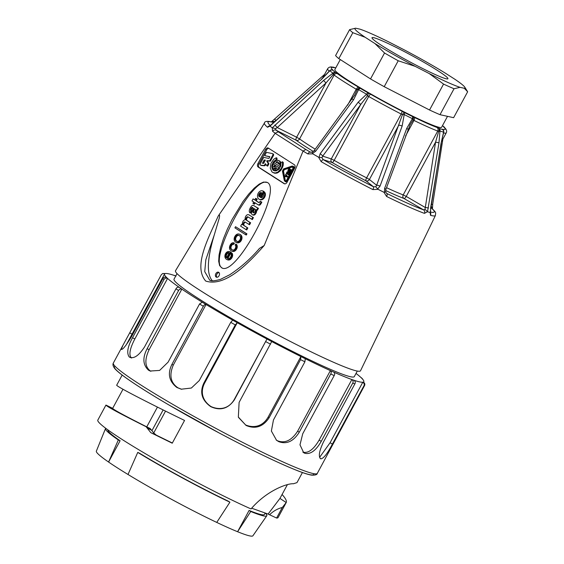 <?xml version="1.0" encoding="UTF-8"?>
<svg xmlns="http://www.w3.org/2000/svg" width="564" height="564" viewBox="0 0 564 564"><rect width="100%" height="100%" fill="white"/><g stroke="black" fill="none" stroke-linecap="round" stroke-linejoin="round"><path stroke-width="0.85" d="M172.351 443.015L156.228 435.098L153.718 432.969L150.257 428.577L146.753 426.856L157.441 407.095M122.169 375.067L116.713 385.156C115.627 385.938 144.92 401.173 184.555 420.448L172.246 443.205L150.799 432.673L146.125 426.736C119.857 413.574 106.469 406.355 105.947 405.072L112.666 408.343C113.131 409.471 124.496 415.64 146.753 426.856M173.395 275.154L174.297 275.451A113.251 8.488 28.4 0 0 165.534 273.519L162.601 273.554M164.956 273.66A113.251 8.488 28.4 0 0 164.554 274.005A113.251 8.488 28.4 0 0 166.514 277.389C164.801 276.825 163.609 277.22 162.918 278.56L131.461 336.75C125.941 345.781 122.564 349.99 121.316 349.37A115.944 8.693 -151.6 0 1 121.302 349.327L122.938 345.302L161.318 274.731L162.615 273.568L164.956 273.66A113.251 8.488 28.4 0 1 165.534 273.519M131.461 358.048C128.634 355.094 129.755 348.728 134.838 338.957L132.526 337.765L163.983 279.582C164.702 278.228 165.901 277.833 167.578 278.412A113.251 8.488 28.4 0 0 179.267 287.351C177.78 286.956 176.687 287.428 175.996 288.768L144.532 346.952C138.702 355.835 133.633 359.19 129.332 357.012A115.944 8.693 -151.6 0 1 129.212 356.92C126.498 353.071 127.605 346.684 132.526 337.765M166.514 277.389A113.251 8.488 28.4 0 0 167.578 278.412L134.838 338.957M150.849 371.281L150.306 370.971C144.849 366.755 144.447 359.656 149.115 349.673L147.119 348.728L178.577 290.545C179.303 289.191 180.388 288.712 181.848 289.12A113.251 8.488 28.4 0 0 202.257 302.198L199.55 303.975L168.093 362.159L159.612 370.421L150.144 371.027L148.677 370.273A115.944 8.693 -151.6 0 1 148.459 370.132C142.875 364.894 142.424 357.759 147.119 348.728M179.267 287.351A113.251 8.488 28.4 0 0 181.848 289.12L149.115 349.673M181.657 389.28L177.949 387.828C170.554 382.801 169.01 375.208 173.31 365.056L171.886 364.471L203.343 306.287C204.069 304.934 204.972 304.341 206.05 304.511A113.251 8.488 28.4 0 0 232.721 320.14L230.746 322.354L199.289 380.538L191.372 388.032L181.291 389.202L177.018 387.538A115.944 8.693 -151.6 0 1 176.729 387.376C169.017 381.236 167.402 373.601 171.886 364.471M202.257 302.198A113.251 8.488 28.4 0 0 206.05 304.511L173.31 365.056M211.063 406.581C203.576 401.702 199.536 393.094 204.528 383.259L203.83 383.104L235.287 324.92L237.261 322.714A113.251 8.488 28.4 0 0 266.976 339.013L234.243 399.566C228.639 409.161 219.269 410.232 211.063 406.581L210.929 406.743A115.944 8.693 -151.6 0 1 210.612 406.566C201.799 400.186 199.536 392.368 203.83 383.104M232.721 320.14A113.251 8.488 28.4 0 0 237.261 322.714L204.528 383.259M305.265 358.711A113.251 8.488 28.4 0 0 330.384 370.618C331.35 371.57 331.463 372.705 330.723 374.024L299.265 432.207C293.541 441.316 286.766 444.488 278.94 441.725A115.944 8.693 -151.6 0 1 278.672 441.598L276.543 440.287L271.376 431.037L273.455 419.976L304.912 361.792L305.265 358.711A113.251 8.488 28.4 0 1 300.894 356.547L300.541 359.62L269.084 417.804C263.092 426.744 255.506 429.331 246.327 425.559A115.944 8.693 -151.6 0 1 246.017 425.404L238.346 417.057L239.108 402.379L271.721 341.537A113.251 8.488 28.4 0 0 300.894 356.547L268.154 417.099C262.584 426.715 253.694 428.273 245.636 424.967L238.501 417.416M333.853 372.169A113.251 8.488 28.4 0 0 351.88 379.537C353.191 380.622 353.466 381.828 352.719 383.139L321.261 441.323C315.889 450.636 310.411 454.619 304.842 453.287A115.944 8.693 -151.6 0 1 304.645 453.202L303.707 452.709L299.985 444.827L302.734 433.758L334.198 375.575C334.931 374.228 334.819 373.093 333.853 372.169A113.251 8.488 28.4 0 1 330.384 370.618L297.644 431.171C291.666 440.435 284.954 443.642 277.516 440.773L276.177 439.99M354.037 380.284A113.251 8.488 28.4 0 0 362.807 382.216C364.274 383.344 364.633 384.563 363.886 385.875L332.422 444.058C327.43 453.576 323.588 458.504 320.895 458.842A115.944 8.693 -151.6 0 1 320.803 458.828C318.23 456.791 319.104 451.207 323.419 442.07L354.876 383.887C355.616 382.547 355.334 381.342 354.037 380.284A113.251 8.488 28.4 0 1 351.88 379.537L319.146 440.082C313.549 449.579 308.113 453.583 302.847 452.088L304.842 453.287M122.938 345.302L113.329 363.075A115.944 8.693 28.4 0 0 211.183 425.862A115.944 8.693 28.4 0 0 317.306 473.365L364.464 385.734C365.204 384.387 364.845 383.167 363.385 382.075A113.251 8.488 28.4 0 1 362.807 382.216L330.067 442.768L319.591 457.362M363.385 382.075A113.251 8.488 28.4 0 0 363.787 381.729A113.251 8.488 28.4 0 0 361.827 378.345L363.019 379.671M361.404 377.795L360.763 377.33A113.251 8.488 28.4 0 0 356.018 373.417M277.516 440.773L278.94 441.725M245.636 424.967L246.327 425.559M271.721 341.537A113.251 8.488 28.4 0 1 266.976 339.013L234.363 399.862C228.216 408.681 220.404 410.98 210.929 406.743M177.949 387.828L177.018 387.538M150.306 370.971L148.677 370.273M129.931 357.379L130.538 357.597M357.294 371.07L354.298 376.604A102.465 7.684 -151.6 0 1 260.519 334.628A102.465 7.684 -151.6 0 1 174.036 279.131L177.033 273.596M105.94 405.079L97.819 420.102A102.465 7.684 -151.6 0 0 151.3 457.136A102.465 7.684 -151.6 0 0 251.036 508.932C266.835 490.412 287.584 483.2 293.4 483.764L296.974 482.622L302.431 472.533M282.085 494.473C285.581 498.379 286.963 501.065 286.209 502.531L279.934 498.442L268.09 514.065M276.6 518.034A102.465 7.684 -151.6 0 0 278.08 517.569L286.202 502.545L282.282 507.515L276.6 518.034L268.104 514.072L251.671 508.199M282.268 507.508C277.509 508.686 273.244 511.139 269.486 514.854M287.393 484.652L279.934 498.449M137.75 452.406L128.007 474.479A88.978 6.669 28.4 0 0 216.745 522.419L229.9 502.186A91.678 6.874 -151.6 0 1 137.75 452.406L139.512 453.195A88.978 6.669 -151.6 0 0 228.251 501.128L229.9 502.186M265.623 513.437A91.678 6.874 -151.6 0 1 266.772 515.799A91.678 6.874 -151.6 0 1 250.74 511.492L237.585 531.725A88.978 6.669 28.4 0 0 252.891 535.8L266.772 515.799M105.489 428.591L96.352 451.158A88.978 6.669 28.4 0 0 108.584 462.043L118.327 439.962A91.678 6.874 -151.6 0 1 105.489 428.591A91.678 6.874 -151.6 0 1 105.757 428.309M118.327 439.962L120.097 440.752A88.978 6.669 -151.6 0 1 107.872 429.867M265.08 513.268L264.431 514.467A88.978 6.669 -151.6 0 1 249.091 510.441L250.74 511.492M216.745 522.419A88.978 6.669 28.4 0 0 237.585 531.725L249.091 510.441M120.097 440.752L108.584 462.043A88.978 6.669 28.4 0 0 128.007 474.479M340.275 59.558L334.854 69.591A60.665 4.547 28.4 0 0 386.058 102.444A60.665 4.547 28.4 0 0 441.584 127.302L447.513 116.339M467.648 91.763L464.278 88.273A62.555 4.688 28.4 0 0 464.806 87.201L467.648 91.763L453.625 117.693L440.012 114.682A67.412 5.055 -151.6 0 1 429.542 110.008L384.211 86.687A67.412 5.055 -151.6 0 1 370.527 78.932L338.816 58.621A67.412 5.055 -151.6 0 1 335.601 55.547L349.617 29.624L355.644 28.2A62.555 4.688 28.4 0 0 365.098 37.245L352.831 32.698A67.412 5.055 -151.6 0 1 349.617 29.624M464.806 87.201A62.555 4.688 28.4 0 0 454.824 79.228L444.982 72.925A62.555 4.688 28.4 0 0 404.726 50.125L390.669 42.892A62.555 4.688 28.4 0 0 359.867 29.131L355.644 28.2M352.831 32.698L338.816 58.621M398.226 60.764A67.412 5.055 -151.6 0 1 384.542 53.009L374.933 43.548A62.555 4.688 28.4 0 0 415.189 66.348L398.226 60.764L384.211 86.687M370.527 78.932L384.542 53.009M454.027 88.76A67.412 5.055 -151.6 0 1 443.558 84.085L429.253 73.581A62.555 4.688 28.4 0 0 460.055 87.335L454.027 88.76L440.012 114.682M429.542 110.008L443.558 84.085M374.933 43.548L365.098 37.245M429.253 73.581L415.189 66.348M464.278 88.273L460.055 87.335M401.427 50.076A43.139 3.236 -151.6 0 1 447.908 78.756A43.139 3.236 -151.6 0 1 408.421 61.081A43.139 3.236 -151.6 0 1 372.007 37.718A43.139 3.236 -151.6 0 1 401.427 50.076M258.22 204.824L258.813 205.092A1.784 1.262 -65.9 0 0 258.862 205.113A1.784 1.262 -65.9 0 0 260.286 204.683A7.177 5.09 -65.9 0 0 261.816 202.145L260.131 201.2L259.532 202.307A0.832 0.592 114.1 0 1 258.636 202.476L255.591 200.523L256.493 198.866L255.661 198.331L254.759 199.994L253.074 198.909L252.002 200.89L253.694 201.975L252.954 203.336L253.786 203.865L254.533 202.483L258.115 204.781A1.784 1.262 -65.9 0 0 258.164 204.802A1.784 1.262 -65.9 0 0 259.588 204.372A7.177 5.09 -65.9 0 0 261.118 201.834M260.286 204.683L259.588 204.372M255.175 202.892L254.477 204.175L253.786 203.865M254.815 199.896L253.074 198.909M259.073 202.617L256.289 200.833L257.184 199.177L255.661 198.331M257.184 199.177L256.493 198.866M256.289 200.833L255.591 200.523M261.816 202.145L260.131 201.2M230.507 252.066L231.205 252.376A5.337 3.786 -65.9 0 0 230.655 252.052L229.964 251.741A5.337 3.786 -65.9 0 0 228.49 251.516A3.828 2.714 -65.9 0 0 225.431 253.913A4.315 3.06 -65.9 0 0 225.396 258.192A5.323 3.772 -65.9 0 0 226.749 259.468A5.323 3.772 -65.9 0 0 228.963 259.532A4.223 2.989 -65.9 0 0 231.959 255.118L231.818 253.737A3.92 2.778 -65.9 0 0 231.353 252.862L230.824 253.842A2.15 1.523 114.1 0 1 231.254 254.921A2.383 1.685 114.1 0 1 230.951 256.331L230.338 257.459A2.771 1.96 114.1 0 1 227.764 258.573A2.771 1.96 114.1 0 1 227.652 258.516L227.179 258.22L230.507 252.066A5.337 3.786 -65.9 0 0 229.964 251.741M228.11 258.679L227.179 258.22M227.877 258.531L231.205 252.376M226.749 259.468L227.447 259.778A5.323 3.772 -65.9 0 0 229.661 259.842A4.223 2.989 -65.9 0 0 232.65 255.429L232.516 254.047A3.92 2.778 -65.9 0 0 232.044 253.173L231.353 252.862M232.516 254.047L231.818 253.737M232.65 255.429L231.959 255.118M229.661 259.842L228.963 259.532M231.437 250.938L232.135 251.248A5.83 4.131 -65.9 0 0 233.383 251.509L234.088 251.389A4.181 2.961 -65.9 0 0 236.542 249.147L235.844 248.837A3.659 2.594 -65.9 0 0 236.231 244.811A1.847 1.311 -65.9 0 0 235.738 244.099L235.174 245.143A2.439 1.727 114.1 0 1 235.407 248.125A2.616 1.854 114.1 0 1 233.306 250.049A5.901 4.181 114.1 0 1 232.001 249.781A5.901 4.181 114.1 0 1 230.577 248.498A2.608 1.847 114.1 0 1 230.704 245.685A2.806 1.988 114.1 0 1 231.769 244.219L233.158 243.937L233.736 242.872L233.193 242.753A2.848 2.023 -65.9 0 0 231.973 243.084A4.195 2.975 -65.9 0 0 230.056 245.354A4.061 2.876 -65.9 0 0 230.006 249.626A5.83 4.131 -65.9 0 0 231.437 250.938A5.83 4.131 -65.9 0 0 232.685 251.199L233.397 251.079A4.181 2.961 -65.9 0 0 235.844 248.837M234.088 251.389L233.397 251.079M233.383 251.509L232.685 251.199M232.361 249.915A5.901 4.181 114.1 0 1 231.268 248.809A2.608 1.847 114.1 0 1 231.395 245.996A2.806 1.988 114.1 0 1 232.467 244.529L233.856 244.247L233.158 243.937M233.383 244.17L232.692 243.859M232.918 244.275L232.22 243.965M232.467 244.529L231.769 244.219M231.395 245.996L230.704 245.685M236.231 244.811L236.929 245.121A1.847 1.311 -65.9 0 0 236.436 244.409L235.738 244.099M236.542 249.147A3.659 2.594 -65.9 0 0 236.929 245.121M237.007 234.243A4.202 2.982 -65.9 0 0 235.068 236.126L234.744 236.697A4.145 2.94 -65.9 0 0 234.61 240.997A5.548 3.934 -65.9 0 0 236.02 242.316A5.548 3.934 -65.9 0 0 237.451 242.555L238.812 242.083A4.364 3.095 -65.9 0 0 241.244 236.527A5.351 3.793 -65.9 0 0 239.474 234.187A5.351 3.793 -65.9 0 0 237.677 234.018L237.007 234.243M236.02 242.316L236.718 242.626A5.548 3.934 -65.9 0 0 238.149 242.865L239.503 242.393A4.364 3.095 -65.9 0 0 241.935 236.838L241.244 236.527M241.935 236.838A5.351 3.793 -65.9 0 0 240.165 234.497L239.474 234.187M239.503 242.393L238.812 242.083M238.149 242.865L237.451 242.555M242.442 224.698L241.618 224.303L240.631 226.136L246.073 229.626L246.771 229.936L247.843 227.955L244.36 225.727A1.946 1.382 114.1 0 1 243.838 224.218L243.147 223.908A2.263 1.6 114.1 0 1 244.177 222.103L244.875 222.413A1.614 1.142 114.1 0 1 245.453 222.258M244.36 225.727L243.662 225.417A1.946 1.382 114.1 0 1 243.147 223.908M247.843 227.955L243.662 225.417M244.177 222.103A1.614 1.142 114.1 0 1 245.079 222.019A1.614 1.142 114.1 0 1 245.086 222.026L249.57 224.761L250.627 222.801A230.006 163.031 114.1 0 1 247.11 220.496A1.903 1.354 114.1 0 1 246.574 219.523L246.595 219.043A2.552 1.805 114.1 0 1 247.709 217.239L247.018 216.928A1.77 1.255 114.1 0 1 247.913 216.879A1.77 1.255 114.1 0 1 247.97 216.907L252.362 219.586L253.419 217.626L249.027 214.947A3.384 2.397 -65.9 0 0 248.759 214.799A3.384 2.397 -65.9 0 0 247.293 214.785L246.806 215.074A3.391 2.404 -65.9 0 0 245.241 219.488L245.093 219.798A2.792 1.981 -65.9 0 0 242.908 221.518A3.454 2.446 -65.9 0 0 242.464 224.042A0.522 0.367 114.1 0 1 242.372 224.789L241.618 224.303M249.725 215.258A3.384 2.397 -65.9 0 0 249.457 215.11L248.759 214.799M247.709 217.239A1.77 1.255 114.1 0 1 248.294 217.119M246.595 219.043L245.904 218.733A2.552 1.805 114.1 0 1 247.018 216.928M246.574 219.523L245.904 218.733M247.11 220.496L246.412 220.186A1.903 1.354 114.1 0 1 245.883 219.213M250.627 222.801L249.93 222.491A230.006 163.031 114.1 0 1 246.412 220.186M243.838 224.218A2.263 1.6 114.1 0 1 244.875 222.413M257.445 207.799L253.638 205.522A2.207 1.565 -65.9 0 0 253.469 205.43A2.207 1.565 -65.9 0 0 252.171 205.585L251.579 206.064A6.662 4.723 -65.9 0 0 250.148 208.13A5.866 4.16 -65.9 0 0 249.33 210.442A3.081 2.185 -65.9 0 0 249.401 211.979A2.785 1.974 -65.9 0 0 249.915 212.769L250.606 213.079L251.523 211.056A1.396 0.987 114.1 0 1 251.389 209.561L251.939 208.511A1.255 0.888 114.1 0 1 252.912 207.7M251.939 208.511L251.248 208.201A1.255 0.888 114.1 0 1 252.559 207.439A1.255 0.888 114.1 0 1 252.799 207.615A0.931 0.656 114.1 0 1 252.968 208.786L251.96 211.239A4.272 3.031 -65.9 0 0 251.502 213.093A2.482 1.762 -65.9 0 0 252.39 214.764A2.482 1.762 -65.9 0 0 253.335 214.813A2.89 2.052 -65.9 0 0 255.034 213.382L255.436 212.635A4.258 3.017 -65.9 0 0 255.993 209.977L256.768 209.85L257.783 207.975A3.553 2.517 -65.9 0 0 257.522 207.834A3.553 2.517 -65.9 0 0 257.085 207.7L253.638 205.522M251.389 209.561L250.698 209.251L251.248 208.201M251.523 211.056L250.832 210.746A1.396 0.987 114.1 0 1 250.698 209.251M251.657 211.14L250.832 210.746M252.39 214.764L253.081 215.074A2.482 1.762 -65.9 0 0 254.033 215.124A2.89 2.052 -65.9 0 0 255.732 213.693L256.134 212.945A4.258 3.017 -65.9 0 0 256.683 210.287L257.459 210.161L258.474 208.285L257.783 207.975M258.474 208.285A3.553 2.517 -65.9 0 0 258.22 208.144A3.553 2.517 -65.9 0 0 257.938 208.046M257.459 210.161L256.768 209.85M256.853 209.942L256.162 209.632M256.683 210.287L255.993 209.977M256.134 212.945L255.436 212.635M255.732 213.693L255.034 213.382M254.033 215.124L253.335 214.813M262.091 190.787A4.406 3.123 -65.9 0 0 258.178 193.269A4.681 3.313 -65.9 0 0 258.375 198.613A4.822 3.419 -65.9 0 0 259.299 199.318A4.822 3.419 -65.9 0 0 262.013 199.05A4.843 3.433 -65.9 0 0 264.727 194.658L264.22 192.183L263.367 193.755L263.536 194.756A3.553 2.517 114.1 0 1 262.436 197.118A1.96 1.389 114.1 0 1 260.878 197.604L260.244 197.287L263.466 191.33A4.209 2.982 -65.9 0 0 262.923 190.977A4.209 2.982 -65.9 0 0 262.091 190.787M261.076 197.668L264.163 191.64L263.466 191.33M264.163 191.64A4.209 2.982 -65.9 0 0 263.621 191.288L262.923 190.977M260.942 197.597L260.244 197.287M259.299 199.318L259.99 199.628A4.822 3.419 -65.9 0 0 262.711 199.36A4.843 3.433 -65.9 0 0 265.418 194.968L264.727 194.658M262.711 199.36L262.013 199.05M284.989 181.516L285.969 181.876L287.457 180.924L294.063 168.707L294.105 166.831L292.046 166.077L283.614 168.897L282.444 171.068L284.27 180.459L285.356 181.608L286.843 180.649L293.449 168.432L293.499 166.556L292.97 166.077M284.757 183.871L259.264 167.536A2.693 1.911 114.1 0 1 258.918 164.131L266.596 149.939A2.693 1.911 114.1 0 1 268.845 148.403M266.983 165.837L265.334 163.673L264.756 164.737A1.262 0.895 114.1 0 1 263.698 165.456L260.843 165.217A1.262 0.895 114.1 0 1 260.631 165.167A1.262 0.895 114.1 0 1 260.392 163.525L263.712 157.384L268.936 158.456L269.888 156.693L264.664 155.622L266.427 152.358L272.334 153.57A1.262 0.895 114.1 0 1 272.468 153.619A1.262 0.895 114.1 0 1 272.708 155.255L269.712 160.796L266.948 160.691L266.716 161.114L268.274 163.454L266.983 165.837L267.681 166.147L268.972 163.764L267.414 161.424L267.639 161.001L270.41 161.107L273.406 155.565A1.262 0.895 -65.9 0 0 273.159 153.93A1.262 0.895 -65.9 0 0 273.025 153.88L272.588 153.683M261.146 165.358A1.262 0.895 -65.9 0 0 261.329 165.478A1.262 0.895 -65.9 0 0 261.541 165.527L264.389 165.767A1.262 0.895 -65.9 0 0 265.454 165.048L265.834 164.335M264.664 155.622L269.811 156.848M275.331 160.902L276.994 159.908L276.952 158.068L276.254 157.758L276.297 159.598L273.336 161.96L271.883 165.435L271.869 167.783L273.3 170.363L275.923 170.97L278.743 169.369L280.682 166.176L280.999 162.608L282.493 161.762L282.416 165.421L281.189 168.573L277.911 172.062L275.324 172.972L272.927 172.542L271.933 171.837L270.262 168.157L270.953 163.356L273.737 159.252L276.254 157.758M273.124 163.941L273.815 162.622M274.344 170.878L272.863 169.122L272.482 166.845M272.927 172.542L274.767 173.233L277.312 172.993L280.935 170.272L283.107 165.731L283.304 162.545L282.493 161.762M274.865 166.676L275.556 165.393L273.004 163.891L274.865 165.083L274.146 166.408L273.632 166.077L273.808 167.205L276.261 165.978L279.152 167.825L277.262 169.644L274.872 170.095L275.324 168.664L277.093 168.291L275.916 167.536L273.152 168.918L272.475 166.866L273.004 163.891M274.365 166.93L274.33 166.486M279.751 168.079L276.261 165.978M274.872 170.095L276.304 170.476L278.581 169.51M273.152 168.918L273.85 169.228L276.494 167.903M279.18 163.638L279.878 163.948L281.006 163.306L280.378 161.649L278.454 160.373L279.688 161.339L280.315 162.996L279.18 163.638L278.588 162.34L277.967 163.497L280.308 164.998L279.871 166.5L273.723 162.566L276.043 160.5L278.454 160.373M280.914 165.252L278.658 163.807L279.039 163.109M430.402 212.684A2.693 2.566 104.9 0 1 430.508 215.335A97.191 7.29 -151.6 0 0 435.415 215.49L360.523 370.767A105.158 7.882 -151.6 0 1 264.255 327.705A105.158 7.882 -151.6 0 1 175.517 270.734L264.431 123.044A97.191 7.29 -151.6 0 0 267.491 127.267L270.022 126.103A97.071 7.276 -151.6 0 0 272.236 127.859L323.567 80.44L332.936 73.158A68.068 5.104 -151.6 0 1 329.869 70.719L321.847 79.066L270.022 126.103M430.508 215.335L430.142 212.593A97.071 7.276 -151.6 0 1 427.519 211.74L424.431 213.361A97.191 7.29 -151.6 0 1 386.601 196.462L383.971 192.296A97.071 7.276 -151.6 0 1 378.049 189.328L372.874 189.589A2.693 0.825 -63 0 0 373.46 186.769L375.793 186.762L376.646 185.267A2.693 0.691 20.2 0 1 380.037 186.134L377.668 188.975L378.049 189.328M372.874 189.589A97.191 7.29 -151.6 0 1 321.198 161.671L318.568 157.194A97.071 7.276 -151.6 0 1 312.808 153.852L307.866 153.93A2.693 1.227 -59.4 0 1 310.249 152.104L312.237 152.125M307.866 153.93A97.191 7.29 -151.6 0 1 303.072 151.074L275.119 133.315L218.205 216.061C220.362 212.854 219.445 217.944 218.853 219.466L214.271 234.934L205.832 259.736L204.739 271.629L209.688 280.125L210.393 280.4M258.319 249.718L259.475 248.393L264.192 245.516L303.023 151.187M264.192 245.516C248.787 262.894 225.41 287.414 205.726 281.062C192.775 266.229 208.743 237.486 218.205 216.061M275.119 133.315L275.183 133.21A97.191 7.29 -151.6 0 1 272.616 131.349L272.236 127.859M383.971 192.296L384.436 192.359L384.606 188.418L406.743 128.388L412.404 118.666A68.068 5.104 -151.6 0 1 404.205 114.555L402.139 126.082L380.037 186.134M430.142 212.593L441.034 143.453L443.586 132.145A68.068 5.104 -151.6 0 1 439.955 130.968L438.989 142.791L427.519 211.74M318.568 157.194L319.069 157.321L320.133 153.775L358.091 102.288L366.572 94.23A68.068 5.104 -151.6 0 1 358.605 89.605L353.614 99.687L315.699 151.194L312.498 153.5L312.808 153.852M212.353 280.787C206.473 274.111 207.115 258.827 214.271 234.934M218.733 272.334A2.693 1.911 114.1 0 1 219.135 275.613A2.693 1.911 114.1 0 1 216.35 277.164A2.693 1.911 114.1 0 1 215.709 273.921A2.693 1.911 114.1 0 1 218.55 272.243A2.693 1.911 114.1 0 1 218.733 272.334M267.329 182.461L263.543 182.052L259.278 184.061L254.272 188.122L248.759 194.037L243.028 201.51L232.037 219.551L227.327 229.224L223.478 238.678L220.665 247.455L219.043 255.104L218.684 261.252L219.615 265.581L221.779 267.872C236.104 276.896 282.726 189.476 267.329 182.461C252.178 175.778 207.228 261.245 222.322 268.062M265.552 149.474L257.882 163.666A2.693 1.911 -65.9 0 0 258.22 167.071L284.108 183.66A2.693 1.911 -65.9 0 0 284.291 183.751A2.693 1.911 -65.9 0 0 287.005 182.327L294.683 168.135A2.693 1.911 -65.9 0 0 294.345 164.737L268.45 148.149A2.693 1.911 -65.9 0 0 268.267 148.05A2.693 1.911 -65.9 0 0 265.552 149.474L266.596 149.939M320.133 153.775A2.693 0.691 36.4 0 1 322.707 156.129L331.287 158.914A2.693 2.489 -72 0 0 332.168 162.538A2.693 0.719 119.6 0 0 334.177 160.345A67.412 5.055 28.4 0 0 366.621 177.871A2.693 0.747 -62.8 0 0 365.909 180.762A2.693 2.482 128.5 0 0 369.413 179.514L376.646 185.267L402.421 114.696A2.693 0.691 -60.5 0 1 404.402 112.49A2.693 0.86 117 0 1 404.205 114.555L402.421 114.696L401.152 114.013A67.412 5.055 -151.6 0 1 368.701 96.486L334.177 160.345L331.287 158.914L360.636 104.636L322.707 156.129L321.931 157.666L323.214 159.626A94.498 7.085 28.4 0 0 373.46 186.769L365.909 180.762A70.105 5.259 -151.6 0 1 332.168 162.538L323.214 159.626A2.693 0.797 -60.3 0 0 321.198 161.671M354.439 95.563L357.118 89.803A2.693 2.326 -54.2 0 1 360.495 88.456A65.551 4.914 28.4 0 0 368.165 92.912A2.693 0.719 117.2 0 1 367.432 95.795L360.636 104.636A2.693 0.698 36.4 0 0 358.091 102.288M386.439 193.226L386.798 193.452A2.693 1.248 116.1 0 1 386.601 196.462M370.71 94.294A2.693 0.719 -60.4 0 0 368.701 96.486L367.432 95.795L366.572 94.23A2.693 0.832 119.8 0 1 368.165 92.912A5.393 0.402 -151.6 0 1 370.71 94.294A64.712 4.85 28.4 0 0 401.857 111.115A5.393 0.402 -151.6 0 1 404.402 112.49A65.551 4.914 28.4 0 0 412.305 116.445A2.693 2.341 110.8 0 1 413.045 120.012L409.781 125.314M386.53 187.685A67.412 5.055 28.4 0 0 403.204 194.904A2.693 2.355 -69.4 0 0 403.951 198.479A70.105 5.259 -151.6 0 1 385.628 190.505M438.989 142.791L435.57 142.149L438.658 131.454A2.693 1.347 -64.1 0 0 438.834 128.296A2.693 2.411 109.8 0 1 439.955 130.968A2.693 0.931 177 0 1 438.658 131.454L437.727 131.038A67.412 5.055 -151.6 0 1 413.976 120.435L405.586 135.952M414.173 117.284A2.693 1.318 116 0 1 413.976 120.435L413.045 120.012A2.693 1.156 -133.7 0 0 412.404 118.666A2.693 1.22 116.2 0 0 412.305 116.445A5.393 0.402 -151.6 0 1 414.173 117.284A64.712 4.85 28.4 0 0 436.98 127.464A2.693 2.355 110.6 0 1 437.727 131.038L403.204 194.904L406.221 196.434A2.693 1.015 -59.8 0 1 403.951 198.479L423.585 209.878L425.016 209.279L435.57 142.149L406.221 196.434L425.03 207.362L428.464 208.003M430.508 212.05A94.498 7.085 28.4 0 0 431.27 207.89L431.115 205.86M290.559 107.456L275.852 120.703L272.764 122.268A2.693 2.566 -75.1 0 0 272.179 122.028L272.179 122.028C267.195 120.915 264.615 121.253 264.431 123.044M329.545 70.838A2.693 2.693 0 0 1 332.14 70.014A2.693 2.594 102.7 0 1 332.83 70.274A65.551 4.914 28.4 0 0 335.777 72.622A2.693 1.325 120.8 0 0 333.246 74.511L325.992 82.957L277.269 127.542L296.643 137.235A2.693 1.043 -63.4 0 0 296.192 140.267L275.979 130.143A2.693 2.383 126.5 0 0 272.616 131.349M274.837 125.018L277.269 127.542L275.683 128.606L275.979 130.143A94.498 7.085 28.4 0 0 278.334 131.856L275.183 133.21M347.614 105.207L356.244 89.246A67.412 5.055 -151.6 0 1 334.114 75.068L299.583 138.927A2.693 2.341 -54 0 1 296.192 140.267A70.105 5.259 -151.6 0 0 313.365 151.483M337.505 73.729A2.693 2.341 -54 0 0 334.114 75.068L333.246 74.511A2.693 0.916 -120 0 1 332.936 73.158A2.693 2.397 126.8 0 1 335.777 72.622A5.393 0.402 -151.6 0 1 337.505 73.729A64.712 4.85 28.4 0 0 358.753 87.342A5.393 0.402 -151.6 0 1 360.495 88.456A2.693 1.198 120.5 0 0 358.605 89.605A2.693 1.149 -169.9 0 0 357.118 89.803L356.244 89.246A2.693 1.297 120.8 0 1 358.753 87.342M315.22 149.178A67.412 5.055 28.4 0 1 299.583 138.927L296.643 137.235L325.992 82.957L323.567 80.44M353.614 99.687A2.693 0.698 -143.6 0 0 351.992 99.264M315.699 151.194A2.693 0.691 -143.6 0 0 314.063 150.757M275.683 128.606L272.525 127.894M312.498 153.5L312.421 152.139M303.072 151.074L305.829 149.467A94.498 7.085 28.4 0 0 310.249 152.104L311.074 152.365M377.668 188.975L375.793 186.762M401.857 111.115A2.693 0.747 -62.8 0 1 401.152 114.013L366.621 177.871L369.413 179.514L398.762 125.229A2.693 0.691 20.2 0 1 402.139 126.082M319.069 157.321L321.931 157.666M443.607 132.646A2.693 1.297 -161.6 0 0 443.586 132.145A2.693 2.559 105.4 0 0 442.331 129.431A2.693 2.587 -46.5 0 1 442.909 129.84A2.693 2.693 0 0 1 443.607 132.646L441.034 143.453M441.189 143.538L430.487 208.659M430.508 211.874L430.332 212.494M444.679 127.774A2.693 2.594 -77.3 0 0 443.607 126.611A2.693 2.545 -49 0 1 444.101 126.942A2.693 2.693 0 0 1 444.806 127.901M442.867 139.104L442.691 140.217A2.693 0.557 -171.1 0 1 442.134 140.464M430.825 207.665L431.27 207.89A2.693 2.559 -48.5 0 1 431.777 208.236L431.777 208.236C436.698 213.206 435.612 212.191 435.415 215.49M442.691 140.217L432.708 204.196A2.693 0.557 -171.1 0 1 431.34 204.471M431.256 206.494L432.405 207.94M407.969 129.494A2.693 0.691 -159.8 0 0 406.743 128.388M410.099 124.729L385.846 189.539A2.693 0.691 -159.8 0 0 384.606 188.418M384.436 192.359L385.705 191.767M386.15 192.93L386.798 193.452A94.498 7.085 28.4 0 0 423.585 209.878A2.693 2.39 110.1 0 1 424.431 213.361M425.016 209.279L427.336 211.521M323.44 76.521A2.693 0.55 -132 0 1 323.186 75.668M335.735 67.955A65.551 4.914 28.4 0 0 334.107 67.461A2.693 2.587 133.5 0 0 332.506 67.215M276 120.788L275.852 120.703A2.693 0.55 -132 0 1 275.028 119.025M273.921 121.507L272.067 121.323M335.763 67.906L333.543 67.222A2.693 2.559 -74.6 0 1 334.107 67.461A5.393 0.402 -151.6 0 1 334.001 67.652A64.712 4.85 28.4 0 0 332.901 70.07A5.393 0.402 -151.6 0 1 332.83 70.274A2.693 2.545 131 0 0 329.869 70.719A2.693 1.304 -142 0 0 329.439 70.965M321.847 79.066L270.48 125.356M269.818 125.906A2.693 2.559 131.5 0 0 267.491 127.267M270.424 125.384L269.994 125.885M265.418 194.968L265.277 193.24L264.22 192.183M245.615 234.716L246.313 235.026L246.933 233.877L235.533 226.707L234.913 227.856L245.615 234.716L246.235 233.566L235.533 226.707M233.856 244.247L234.434 243.183L233.736 242.872M263.24 163.334L265.249 160.345M265.376 160.105L264.178 160.007L262.415 163.264L263.614 163.37L265.376 160.105M264.876 160.317L264.178 160.007M266.948 160.691L267.639 161.001M267.414 161.424L266.716 161.114M268.972 163.764L268.274 163.454M270.41 161.107L269.712 160.796M276.994 159.908L276.297 159.598M276.67 160.035L275.972 159.725M275.718 160.578L275.021 160.268M274.802 161.318L274.125 161.022M273.935 162.228L273.336 161.96M273.378 163.348L272.68 163.038M272.793 164.484L272.186 164.216M272.518 165.717L271.883 165.435M272.468 166.951L271.777 166.641M272.567 168.093L271.869 167.783M272.863 169.122L272.165 168.812M273.343 169.997L272.652 169.686M273.991 170.673L273.3 170.363M283.304 162.545L282.606 162.235M283.339 164.11L282.649 163.8M283.107 165.731L282.416 165.421M282.613 167.346L281.922 167.036M281.88 168.883L281.189 168.573M280.935 170.272L280.245 169.961M279.829 171.449L279.138 171.139M278.602 172.373L277.911 172.062M277.312 172.993L276.621 172.683M276.015 173.282L275.324 172.972M274.767 173.233L274.069 172.922M274.816 166.704L274.146 166.408M274.33 166.507L273.632 166.197M274.337 166.634L273.639 166.324M274.358 166.866L273.66 166.556M274.203 167.007L273.695 166.782M279.744 168.093L279.152 167.825M279.377 168.622L278.771 168.347M278.729 169.383L278.052 169.08M277.96 169.954L277.262 169.644M277.135 170.321L276.438 170.011M276.304 170.476L275.613 170.166M274.865 165.083L275.556 165.393M275.782 162.101L277.058 162.918L277.685 161.762L275.782 162.101L276.48 162.411L277.544 162.016L276.882 161.699M277.636 161.854L277.262 161.685M277.192 162.087L276.494 161.776M276.804 162.235L276.106 161.924M277.114 162.82L276.48 162.411M280.104 162.087L280.794 162.397M281.006 163.306L280.315 162.996M278.658 163.807L277.967 163.497M280.914 165.273L280.308 164.998M280.9 165.322L280.294 165.048M280.823 165.619L280.238 165.351M280.752 165.915L280.16 165.654M280.668 166.218L280.068 165.957M280.548 166.507L279.97 166.253M280.442 166.761L279.871 166.5M279.829 161.071L279.131 160.761M280.378 161.649L279.688 161.339M285.546 181.065L284.721 180.297L282.895 170.899L283.685 169.419L292.688 166.563M285.335 180.565L283.509 171.167L284.291 169.693L292.723 166.866L292.11 166.591L293.076 168.192L286.47 180.409L285.469 181.058L284.721 180.297M283.509 171.167L282.895 170.899M284.291 169.693L283.685 169.419M289.142 170.518L289.995 168.833L289.008 168.319L287.851 170.469L290.178 171.964L291.341 169.813L290.968 169.574L290.072 171.23L289.466 170.843L290.192 169.496L289.818 169.256L289.092 170.603L288.486 170.215L289.381 168.558L289.008 168.319M290.122 171.146L290.805 169.764L289.818 169.256M290.178 171.964L290.791 172.232L291.948 170.088L290.968 169.574M284.623 176.433L288.148 177.124L285.786 174.283L285.504 174.805L286.406 176.13L284.905 175.912L284.623 176.433L287.534 176.849L285.786 174.283M288.578 174.925L289.402 173.395L289.269 172.485L287.873 171.59L287.076 171.9L286.244 173.437L289.184 175.2L290.016 173.67L289.882 172.753L288.366 171.808M288.465 174.198L286.879 173.183L287.443 172.14L289.001 172.972L288.465 174.198M288.514 174.107L286.879 173.183M287.492 173.458L288.218 172.351L287.591 172.069M288.148 177.124L287.534 176.849M291.948 170.088L291.341 169.813M290.079 171.118L289.466 170.843M290.805 169.764L290.192 169.496M289.099 170.49L288.486 170.215M289.995 168.833L289.381 168.558M232.65 254.709L231.952 254.399M238.896 242.689L238.198 242.379M246.933 233.877L246.235 233.566M246.073 229.626L247.145 227.644M253.419 217.626L249.027 214.947M251.671 219.276L252.728 217.316M248.872 224.451L249.93 222.491M249.915 212.769L250.959 210.83M264.96 192.521L264.262 192.211M265.277 193.24L264.579 192.93M265.44 194.03L264.742 193.72M258.925 194.319L259.503 193.29A1.748 1.241 114.1 0 1 260.85 192.578A2.348 1.664 114.1 0 1 261.4 192.677A2.348 1.664 114.1 0 1 261.625 192.81L259.475 196.794A2.037 1.445 114.1 0 1 259.419 196.773A2.037 1.445 114.1 0 1 258.925 194.319L259.623 194.629L260.201 193.6A1.748 1.241 114.1 0 1 261.548 192.888A2.348 1.664 114.1 0 1 261.583 192.881M259.588 196.582A2.037 1.445 114.1 0 1 259.623 194.629M261.548 192.888L260.85 192.578M260.201 193.6L259.503 193.29M253.715 208.638L254.836 208.955A1.847 1.311 114.1 0 1 255.147 211.105L254.632 212.064A1.354 0.959 114.1 0 1 253.885 212.79A1.706 1.213 114.1 0 1 253.306 212.734A1.706 1.213 114.1 0 1 252.799 212.177A1.629 1.156 114.1 0 1 252.862 211.162L253.715 208.638L254.519 208.751M253.687 212.811A1.706 1.213 114.1 0 1 253.497 212.487A1.629 1.156 114.1 0 1 253.56 211.472L254.413 208.948M253.497 212.487L252.799 212.177M253.56 211.472L252.862 211.162M254.301 209.512L253.61 209.202M235.294 237.19A4.075 2.89 114.1 0 1 236.182 235.837A2.785 1.974 114.1 0 1 237.952 235.082A5.513 3.906 114.1 0 1 238.854 235.315A5.513 3.906 114.1 0 1 240.017 236.26A2.968 2.101 114.1 0 1 239.792 240.01A2.799 1.981 114.1 0 1 237.585 241.441A5.344 3.786 114.1 0 1 236.605 241.209A5.344 3.786 114.1 0 1 235.258 239.947A2.82 2.002 114.1 0 1 235.294 237.19L235.992 237.5A4.075 2.89 114.1 0 1 236.88 236.147A2.785 1.974 114.1 0 1 238.642 235.392A5.513 3.906 114.1 0 1 239.192 235.491M236.965 241.336A5.344 3.786 114.1 0 1 235.949 240.257A2.82 2.002 114.1 0 1 235.992 237.5M236.88 236.147L236.182 235.837M238.642 235.392L237.952 235.082M225.917 254.54A3.13 2.221 114.1 0 1 227.031 252.989L228.138 252.496A3.088 2.185 114.1 0 1 228.984 252.623A3.088 2.185 114.1 0 1 229.287 252.799L226.559 257.847A3.081 2.185 114.1 0 1 225.938 257.247A2.623 1.861 114.1 0 1 225.917 254.54L226.608 254.85A3.13 2.221 114.1 0 1 227.722 253.299L228.836 252.806A3.088 2.185 114.1 0 1 229.28 252.82M226.679 257.628A3.081 2.185 114.1 0 1 226.636 257.558A2.623 1.861 114.1 0 1 226.608 254.85M225.938 257.247L226.636 257.558M227.722 253.299L227.031 252.989M228.3 252.954L227.609 252.644M228.836 252.806L228.138 252.496M219.022 272.588A2.693 1.911 -65.9 0 0 216.752 274.386A2.693 1.911 -65.9 0 0 216.921 277.284M147.253 428.203L152.104 430.367L163.151 409.936M153.718 432.969L165.534 411.114M150.799 432.673L156.228 435.098M361.827 378.345A113.251 8.488 28.4 0 0 360.763 377.33M363.886 385.875A115.944 8.693 28.4 0 0 364.464 385.734M332.422 444.058L330.067 442.768M320.148 458.433L320.895 458.842M352.719 383.139A115.944 8.693 28.4 0 0 354.876 383.887M321.261 441.323L319.146 440.082M304.645 453.202L304.017 452.8M330.723 374.024A115.944 8.693 28.4 0 0 334.198 375.575M299.265 432.207L297.644 431.171M278.672 441.598L278.313 441.323M300.541 359.62A115.944 8.693 28.4 0 0 304.912 361.792M269.084 417.804L268.154 417.099M265.82 341.678A115.944 8.693 28.4 0 0 270.565 344.195M230.746 322.354A115.944 8.693 28.4 0 0 235.287 324.92M176.729 387.376L177.286 387.602M199.55 303.975A115.944 8.693 28.4 0 0 203.343 306.287M148.459 370.132L149.234 370.499M175.996 288.768A115.944 8.693 28.4 0 0 178.577 290.545M129.212 356.92L130.115 357.386M162.918 278.56A115.944 8.693 28.4 0 0 163.983 279.582M132.047 334.121L129.861 332.915M175.756 275.951A113.251 8.488 28.4 0 0 174.297 275.451M313.654 473.647A113.251 8.488 -151.6 0 1 209.998 428.055A113.251 8.488 -151.6 0 1 115.091 366.29M150.257 428.577L146.125 426.736M231.268 248.809L230.577 248.498M278.334 131.856L305.829 149.467M436.98 127.464A5.393 0.402 -151.6 0 1 438.834 128.296A65.551 4.914 28.4 0 0 442.331 129.431A5.393 0.402 -151.6 0 1 442.437 129.241A64.712 4.85 28.4 0 0 443.537 126.815A5.393 0.402 -151.6 0 1 443.607 126.611A65.551 4.914 28.4 0 0 442.472 125.659M273.751 122.839L272.764 122.268A94.498 7.085 28.4 0 0 270.255 125.504M329.256 71.198A67.412 5.055 -151.6 0 1 327.642 68.745L322.537 78.184M441.513 141.606L446.237 132.871A67.412 5.055 -151.6 0 1 443.523 132.914M442.437 129.241A2.693 2.587 103.3 0 1 443.748 131.715M443.537 126.815A2.693 2.58 -47.1 0 1 444.094 127.203C446.455 129.255 447.174 131.144 446.237 132.871M334.001 67.652A2.693 2.587 -76.7 0 0 333.345 67.391C330.793 66.51 328.89 66.961 327.642 68.745M332.901 70.07A2.693 2.58 132.9 0 0 329.933 70.486M258.918 164.131L257.882 163.666M259.264 167.536L258.22 167.071M284.482 183.822L284.108 183.66M265.454 165.048L264.756 164.737M264.389 165.767L263.698 165.456M261.541 165.527L260.843 165.217M273.406 155.565L272.708 155.255M287.457 180.924L286.843 180.649M294.063 168.707L293.449 168.432M288.056 172.415L287.443 172.14M290.016 173.67L289.402 173.395M289.882 172.753L289.269 172.485M288.479 171.858L287.873 171.59M235.949 240.257L235.258 239.947M126.188 344.957L164.554 274.005M363.547 382.173L363.787 381.729M361.305 377.704L362.462 378.811M176.081 276.022L173.881 275.26M113.329 363.075C112.525 364.478 113.075 366.389 114.957 368.807C117.03 371.084 120.696 374.108 125.969 377.866C135.973 385 150.144 393.954 168.488 404.726L219.593 433.201C252.609 450.671 278.609 463.178 297.595 470.728C303.834 473.175 308.515 474.648 311.624 475.142C315.262 475.269 317.158 474.676 317.306 473.365M122.987 389.252L112.666 408.336L105.997 405.086M258.862 205.113L258.164 204.802M254.167 205.74L253.469 205.43M258.22 208.144L257.522 207.834M259.489 248.4C250.832 258.573 240.906 267.364 229.71 274.767L220.517 279.349C214.531 281.048 210.922 281.309 209.688 280.132L209.688 280.132M354.735 94.978L314.056 150.764L312.329 152.083M430.649 208.751L430.501 211.81M430.24 212.586L430.48 212.198M432.51 207.756L432.341 209.117M432.708 204.196L432.525 207.481M385.846 189.539L385.691 191.711M386.439 193.219L385.713 191.816M324.596 74.377L272.37 120.978M271.108 122.05L272.158 121.147M329.425 70.979L321.677 78.981M270.17 125.582L269.973 125.991M333.705 67.271A2.693 2.693 0 0 0 332.316 67.179M442.493 125.617L444.101 126.942M261.329 165.478L260.631 165.167M273.159 153.93L272.468 153.619M285.821 181.27L285.215 180.995M293.365 166.866L292.751 166.591M287.816 171.555L288.423 171.83"/></g></svg>
